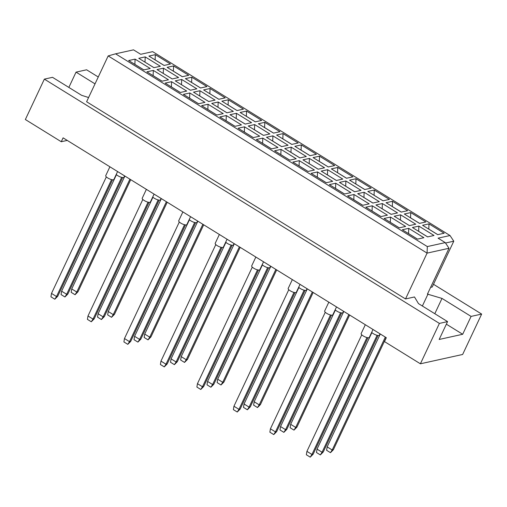 <?xml version="1.0" encoding="UTF-8"?>
<svg xmlns="http://www.w3.org/2000/svg" width="507" height="507" viewBox="0 0 507 507"><rect width="100%" height="100%" fill="white"/><g stroke="black" fill="none" stroke-linecap="round" stroke-linejoin="round"><path stroke-width="0.76" d="M88.592 97.54L81.614 95.316L52.525 77.33L44.356 79.13L25.35 119.525L61.265 141.732L63.09 137.847L386.309 337.713L384.483 341.591L420.398 363.798L462.644 354.463L481.65 314.074L433.498 284.294M447.573 321.603L439.163 339.468L462.682 334.271L471.085 316.406L441.996 298.42L427.439 294.104L449.006 248.272L427.084 253.12L108.175 55.922L86.608 101.749L405.518 298.946L414.485 296.963L418.484 303.617L447.573 321.603L439.404 323.409L44.356 79.13M420.398 363.798L439.404 323.409M471.085 316.406L481.65 314.074M68.851 87.419L76.044 72.133L86.602 69.795L98.257 77.001M61.265 141.732L67.235 140.407M95.024 83.87L76.044 72.133M445.52 243.018L453.778 241.193L432.218 287.019L430.608 287.374M405.518 298.946L427.084 253.12L427.312 246.573L445.247 242.612L438.067 238.17L450.026 235.527L152.658 51.651L140.705 54.293L133.518 49.851L115.583 53.818L427.312 246.573M422.369 306.019L428.041 293.971M417.47 239.133L402.317 229.76L408.731 228.34L423.89 237.713L417.47 239.133M427.597 236.896L412.438 227.523L418.858 226.103L434.011 235.476L427.597 236.896M437.718 234.659L422.565 225.285L428.979 223.866L444.132 233.239L437.718 234.659M399.224 227.852L384.072 218.479L390.491 217.059L405.644 226.433L399.224 227.852M409.352 225.615L394.192 216.242L400.612 214.822L415.765 224.195L409.352 225.615M419.473 223.378L404.32 214.005L410.733 212.585L425.893 221.958L419.473 223.378M380.985 216.571L365.826 207.198L372.246 205.779L387.399 215.152L380.985 216.571M391.106 214.334L375.953 204.961L382.367 203.541L397.526 212.915L391.106 214.334M401.227 212.097L386.074 202.724L392.494 201.304L407.647 210.678L401.227 212.097M362.739 205.291L347.587 195.917L354 194.498L369.159 203.871L362.739 205.291M372.86 203.053L357.708 193.68L364.127 192.261L379.28 201.634L372.86 203.053M382.988 200.816L367.829 191.443L374.248 190.024L389.401 199.397L382.988 200.816M344.494 194.01L329.341 184.637L335.754 183.217L350.914 192.59L344.494 194.01M354.621 191.773L339.462 182.4L345.882 180.98L361.035 190.353L354.621 191.773M364.742 189.536L349.589 180.162L356.003 178.743L371.162 188.116L364.742 189.536M326.255 182.729L311.095 173.356L317.515 171.936L332.668 181.31L326.255 182.729M336.375 180.492L321.223 171.119L327.636 169.699L342.789 179.072L336.375 180.492M346.496 178.255L331.344 168.882L337.757 167.462L352.916 176.835L346.496 178.255M308.009 171.442L292.85 162.075L299.269 160.656L314.422 170.029L308.009 171.442M318.13 169.205L302.977 159.838L309.39 158.418L324.55 167.792L318.13 169.205M328.257 166.968L313.098 157.601L319.518 156.181L334.671 165.555L328.257 166.968M289.763 160.161L274.61 150.794L281.024 149.375L296.183 158.748L289.763 160.161M299.884 157.924L284.731 148.557L291.151 147.138L306.304 156.511L299.884 157.924M310.011 155.687L294.852 146.32L301.272 144.901L316.425 154.274L310.011 155.687M271.518 148.881L256.365 139.514L262.778 138.094L277.937 147.467L271.518 148.881M281.645 146.643L266.486 137.277L272.905 135.857L288.058 145.23L281.645 146.643M291.766 144.406L276.613 135.039L283.026 133.62L298.186 142.993L291.766 144.406M253.278 137.6L238.119 128.233L244.539 126.813L259.692 136.187L253.278 137.6M263.399 135.363L248.246 125.996L254.66 124.576L269.819 133.949L263.399 135.363M273.52 133.126L258.367 123.759L264.787 122.339L279.94 131.712L273.52 133.126M235.033 126.319L219.873 116.952L226.293 115.533L241.446 124.899L235.033 126.319M245.154 124.082L230.001 114.715L236.414 113.295L251.573 122.662L245.154 124.082M255.281 121.845L240.122 112.478L246.541 111.058L261.694 120.425L255.281 121.845M216.787 115.038L201.634 105.665L208.047 104.252L223.207 113.619L216.787 115.038M226.914 112.801L211.755 103.428L218.175 102.015L233.328 111.382L226.914 112.801M237.035 110.564L221.882 101.191L228.296 99.778L243.449 109.144L237.035 110.564M198.541 103.758L183.388 94.384L189.808 92.971L204.961 102.338L198.541 103.758M208.669 101.52L193.509 92.147L199.929 90.734L215.082 100.101L208.669 101.52M218.79 99.283L203.637 89.91L210.05 88.497L225.209 97.864L218.79 99.283M180.302 92.477L165.143 83.104L171.562 81.69L186.715 91.057L180.302 92.477M190.423 90.24L175.27 80.867L181.683 79.453L196.843 88.82L190.423 90.24M200.544 88.003L185.391 78.629L191.811 77.216L206.964 86.583L200.544 88.003M162.056 81.196L146.903 71.823L153.317 70.403L168.47 79.776L162.056 81.196M172.177 78.959L157.024 69.586L163.438 68.166L178.597 77.539L172.177 78.959M182.305 76.722L167.145 67.349L173.565 65.929L188.718 75.302L182.305 76.722M143.811 69.915L128.658 60.542L135.071 59.123L150.23 68.496L143.811 69.915M153.938 67.678L138.779 58.305L145.198 56.885L160.351 66.259L153.938 67.678M164.059 65.441L148.906 56.068L155.319 54.648L170.479 64.021L164.059 65.441M434.803 313.706L441.996 298.42M462.682 334.271L446.363 324.182M164.103 65.428L155.136 59.889L155.319 54.648M153.982 67.665L144.97 62.133M143.855 69.903L134.887 64.364L135.071 59.123M182.349 76.709L173.381 71.17L173.565 65.929M172.222 78.946L163.216 73.414M162.101 81.183L153.133 75.644L153.317 70.403M200.588 87.99L191.627 82.451L191.811 77.216M190.467 90.227L181.5 84.688L181.683 79.453M180.346 92.464L171.379 86.925L171.562 81.69M218.834 99.277L209.866 93.732L210.05 88.497M208.713 101.514L199.745 95.969L199.929 90.734M198.586 103.751L189.624 98.206L189.808 92.971M237.08 110.558L228.112 105.012L228.296 99.778M226.952 112.795L217.947 107.256M216.831 115.032L207.864 109.487L208.047 104.252M255.325 121.838L246.358 116.293L246.541 111.058M245.198 124.076L236.192 118.537M235.077 126.313L226.109 120.767L226.293 115.533M273.565 133.119L264.603 127.574L264.787 122.339M263.444 135.356L254.476 129.811L254.66 124.576M253.323 137.593L244.355 132.048L244.539 126.813M291.81 144.4L282.843 138.855L283.026 133.62M281.689 146.637L272.722 141.092L272.905 135.857M271.562 148.874L262.601 143.329L262.778 138.094M310.056 155.681L301.088 150.135L301.272 144.901M299.929 157.918L290.967 152.373L291.151 147.138M289.808 160.155L280.84 154.61L281.024 149.375M328.295 166.961L319.334 161.416L319.518 156.181M318.174 169.199L309.207 163.653L309.39 158.418M308.053 171.436L299.086 165.89L299.269 160.656M346.541 178.242L337.58 172.697L337.757 167.462M336.42 180.479L327.452 174.934L327.636 169.699M326.293 182.716L317.331 177.171L317.515 171.936M364.787 189.523L355.819 183.978L356.003 178.743M354.666 191.76L345.698 186.215L345.882 180.98M344.538 193.997L335.571 188.452L335.754 183.217M383.032 200.804L374.065 195.258L374.248 190.024M372.905 203.041L363.944 197.496L364.127 192.261M362.784 205.278L353.816 199.733L354 194.498M401.271 212.084L392.31 206.539L392.494 201.304M391.151 214.322L382.183 208.776L382.367 203.541M381.03 216.559L372.062 211.013L372.246 205.779M419.517 223.365L410.55 217.826L410.733 212.585M409.396 225.602L400.429 220.063L400.612 214.822M399.269 227.839L390.308 222.3L390.491 217.059M437.763 234.646L428.795 229.107L428.979 223.866M427.635 236.883L418.674 231.344L418.858 226.103M417.514 239.12L408.547 233.581L408.731 228.34M145.015 62.127L145.198 56.885M163.26 73.407L163.438 68.166M217.991 107.25L218.175 102.015M236.23 118.53L236.414 113.295M453.778 241.193L450.026 235.527M115.583 53.818L108.175 55.922M449.006 248.272L445.247 242.612M117.599 171.55L113.872 179.472A4.493 1.337 -154.8 0 1 113.397 179.776A4.493 1.337 -154.8 0 1 108.504 178.394A4.493 1.337 -154.8 0 1 105.735 175.644L109.899 166.79M112.529 179.795L57.722 296.265L56.531 296.532L54.813 299.212L50.934 296.81L51.499 293.42L106.343 176.88M111.546 179.611L56.531 296.532L51.499 293.42M57.722 296.265L54.813 299.212M124.627 175.897L123.993 177.235A4.493 1.337 -154.8 0 1 123.518 177.539A4.493 1.337 -154.8 0 1 119.836 176.74A4.493 1.337 -154.8 0 1 116.249 174.421M122.656 177.558L67.849 294.028L66.651 294.294L64.934 296.975L61.055 294.573L61.626 291.183L116.464 174.642M121.667 177.374L66.651 294.294L61.626 291.183M67.849 294.028L64.934 296.975M130.73 179.674L77.97 291.791L76.779 292.057L75.061 294.738L71.183 292.336L71.747 288.946L124.874 176.049M129.9 179.161L76.779 292.057L71.747 288.946M77.97 291.791L75.061 294.738M154.084 194.111L150.364 202.033A4.493 1.337 -154.8 0 1 149.882 202.337A4.493 1.337 -154.8 0 1 144.989 200.956A4.493 1.337 -154.8 0 1 142.226 198.205L146.39 189.352M149.02 202.356L94.213 318.827L93.015 319.093L91.298 321.774L87.419 319.372L87.99 315.981L142.828 199.447M148.038 202.173L93.015 319.093L87.99 315.981M94.213 318.827L91.298 321.774M190.575 216.679L186.849 224.595A4.493 1.337 -154.8 0 1 186.373 224.899A4.493 1.337 -154.8 0 1 181.481 223.517A4.493 1.337 -154.8 0 1 178.711 220.767L182.875 211.92M185.505 224.918L130.698 341.388L129.507 341.655L127.789 344.335L123.911 341.94L124.475 338.543L179.313 222.009M184.523 224.734L129.507 341.655L124.475 338.543M130.698 341.388L127.789 344.335M227.06 239.241L223.333 247.156A4.493 1.337 -154.8 0 1 222.858 247.46A4.493 1.337 -154.8 0 1 217.966 246.079A4.493 1.337 -154.8 0 1 215.202 243.328L219.366 234.481M221.996 247.486L167.19 363.95L165.992 364.216L164.274 366.897L160.396 364.501L160.966 361.111L215.805 244.57M221.008 247.302L165.992 364.216L160.966 361.111M167.19 363.95L164.274 366.897M263.551 261.802L259.825 269.718A4.493 1.337 -154.8 0 1 259.35 270.022A4.493 1.337 -154.8 0 1 254.457 268.64A4.493 1.337 -154.8 0 1 251.687 265.89L255.851 257.043M258.481 270.047L203.675 386.518L202.483 386.778L200.766 389.458L196.887 387.063L197.451 383.672L252.29 267.132M257.499 269.863L202.483 386.778L197.451 383.672M203.675 386.518L200.766 389.458M161.112 198.459L160.485 199.796A4.493 1.337 -154.8 0 1 160.009 200.1A4.493 1.337 -154.8 0 1 156.321 199.302A4.493 1.337 -154.8 0 1 152.734 196.982M159.141 200.119L104.334 316.59L103.143 316.856L101.425 319.537L97.547 317.135L98.111 313.744L152.949 197.21M158.159 199.935L103.143 316.856L98.111 313.744M104.334 316.59L101.425 319.537M197.603 221.02L196.97 222.358A4.493 1.337 -154.8 0 1 196.494 222.662A4.493 1.337 -154.8 0 1 192.812 221.863A4.493 1.337 -154.8 0 1 189.225 219.544M195.632 222.681L140.826 339.151L139.628 339.417L137.91 342.098L134.032 339.703L134.602 336.306L189.441 219.772M194.644 222.497L139.628 339.417L134.602 336.306M140.826 339.151L137.91 342.098M234.088 243.582L233.461 244.919A4.493 1.337 -154.8 0 1 232.986 245.223A4.493 1.337 -154.8 0 1 229.297 244.425A4.493 1.337 -154.8 0 1 225.71 242.105M232.117 245.249L177.311 361.713L176.119 361.979L174.402 364.66L170.523 362.264L171.087 358.874L225.926 242.333M231.135 245.065L176.119 361.979L171.087 358.874M177.311 361.713L174.402 364.66M270.573 266.143L269.946 267.481A4.493 1.337 -154.8 0 1 269.471 267.785A4.493 1.337 -154.8 0 1 265.782 266.986A4.493 1.337 -154.8 0 1 262.201 264.667M268.609 267.81L213.802 384.281L212.604 384.54L210.887 387.221L207.008 384.826L207.578 381.435L262.417 264.895M267.62 267.626L212.604 384.54L207.578 381.435M213.802 384.281L210.887 387.221M167.221 202.236L114.462 314.353L113.264 314.619L111.546 317.3L107.668 314.898L108.238 311.507L161.359 198.611M166.391 201.723L113.264 314.619L108.238 311.507M114.462 314.353L111.546 317.3M203.706 224.797L150.947 336.914L149.755 337.18L148.031 339.861L144.153 337.466L144.723 334.069L197.85 221.172M202.876 224.284L149.755 337.18L144.723 334.069M150.947 336.914L148.031 339.861M240.198 247.359L187.438 359.476L186.24 359.742L184.523 362.423L180.644 360.027L181.214 356.636L234.335 243.74M239.367 246.846L186.24 359.742L181.214 356.636M187.438 359.476L184.523 362.423M276.683 269.92L223.923 382.044L222.725 382.303L221.008 384.984L217.129 382.589L217.699 379.198L270.827 266.302M275.852 269.407L222.725 382.303L217.699 379.198M223.923 382.044L221.008 384.984M300.036 284.364L296.31 292.279A4.493 1.337 -154.8 0 1 295.835 292.59A4.493 1.337 -154.8 0 1 290.942 291.208A4.493 1.337 -154.8 0 1 288.179 288.451L292.343 279.604M294.973 292.609L240.166 409.079L238.968 409.339L237.251 412.02L233.372 409.624L233.942 406.234L288.781 289.693M293.984 292.425L238.968 409.339L233.942 406.234M240.166 409.079L237.251 412.02M336.528 306.925L332.801 314.841A4.493 1.337 -154.8 0 1 332.326 315.151A4.493 1.337 -154.8 0 1 327.427 313.77A4.493 1.337 -154.8 0 1 324.664 311.013L328.828 302.166M331.458 315.17L276.651 431.641L275.459 431.907L273.742 434.588L269.863 432.186L270.427 428.795L325.266 312.255M330.475 314.986L275.459 431.907L270.427 428.795M276.651 431.641L273.742 434.588M373.013 329.487L369.286 337.402A4.493 1.337 -154.8 0 1 368.811 337.713A4.493 1.337 -154.8 0 1 363.918 336.331A4.493 1.337 -154.8 0 1 361.155 333.574L365.319 324.727M367.949 337.732L313.142 454.202L311.944 454.468L310.227 457.149L306.348 454.747L306.919 451.357L361.757 334.816M366.96 337.548L311.944 454.468L306.919 451.357M313.142 454.202L310.227 457.149M307.065 288.705L306.437 290.042A4.493 1.337 -154.8 0 1 305.962 290.353A4.493 1.337 -154.8 0 1 302.273 289.554A4.493 1.337 -154.8 0 1 298.686 287.228M305.094 290.372L250.287 406.842L249.089 407.102L247.372 409.783L243.493 407.387L244.063 403.997L298.902 287.456M304.111 290.188L249.089 407.102L244.063 403.997M250.287 406.842L247.372 409.783M343.55 311.273L342.922 312.604A4.493 1.337 -154.8 0 1 342.447 312.914A4.493 1.337 -154.8 0 1 338.758 312.116A4.493 1.337 -154.8 0 1 335.178 309.796M341.585 312.933L286.778 429.404L285.58 429.67L283.863 432.351L279.984 429.949L280.555 426.558L335.393 310.018M340.596 312.749L285.58 429.67L280.555 426.558M286.778 429.404L283.863 432.351M380.041 333.834L379.413 335.165A4.493 1.337 -154.8 0 1 378.938 335.476A4.493 1.337 -154.8 0 1 375.25 334.677A4.493 1.337 -154.8 0 1 371.663 332.358M378.07 335.495L323.263 451.965L322.065 452.231L320.348 454.912L316.469 452.51L317.04 449.12L371.878 332.579M377.088 335.311L322.065 452.231L317.04 449.12M323.263 451.965L320.348 454.912M313.168 292.482L260.414 404.605L259.216 404.865L257.499 407.546L253.62 405.15L254.191 401.759L307.312 288.863M312.344 291.969L259.216 404.865L254.191 401.759M260.414 404.605L257.499 407.546M349.659 315.043L296.899 427.167L295.701 427.433L293.984 430.113L290.105 427.712L290.676 424.321L343.803 311.425M348.829 314.53L295.701 427.433L290.676 424.321M296.899 427.167L293.984 430.113M386.144 337.611L333.384 449.728L332.193 449.994L330.475 452.675L326.597 450.273L327.161 446.882L380.288 333.986M385.314 337.098L332.193 449.994L327.161 446.882M333.384 449.728L330.475 452.675"/></g></svg>
